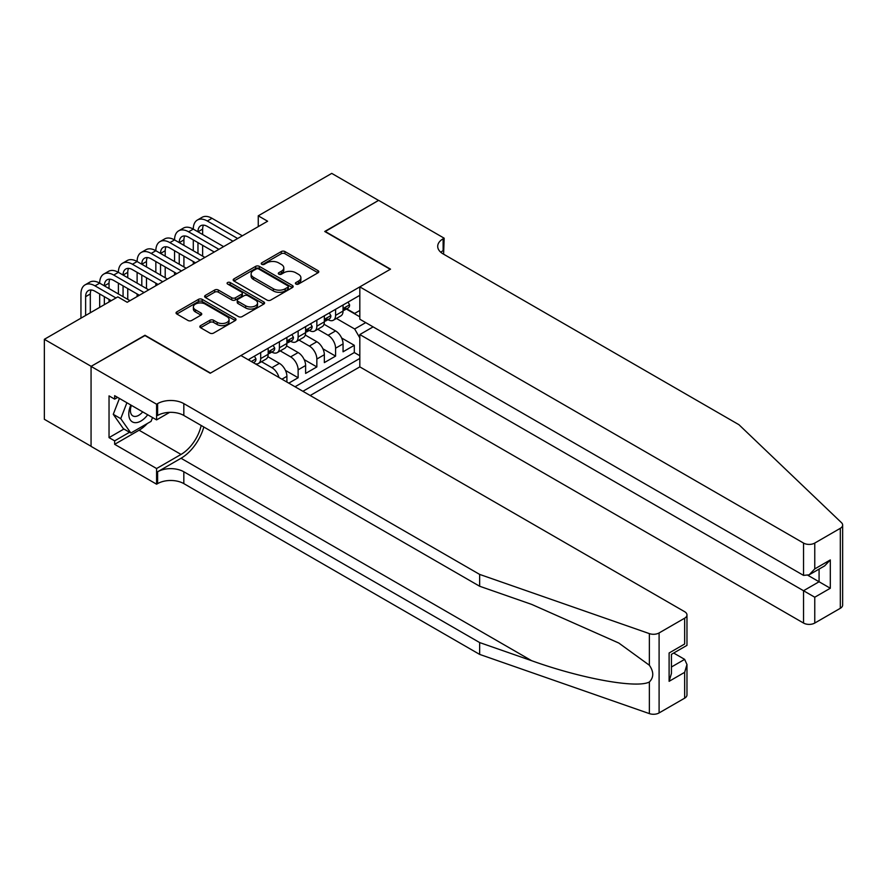 <?xml version="1.0" encoding="UTF-8"?>
<svg xmlns="http://www.w3.org/2000/svg" width="887" height="887" viewBox="0 0 887 887"><rect width="100%" height="100%" fill="white"/><g stroke="black" fill="none" stroke-linecap="round" stroke-linejoin="round"><path stroke-width="1.33" d="M295.936 284.051A1.818 1.053 0 0 0 298.509 284.051L318.034 272.775A2.594 1.497 0 0 0 318.799 271.721A2.594 1.497 0 0 0 318.034 270.657L284.96 251.564A2.594 1.497 0 0 0 281.279 251.564L261.754 262.829A1.818 1.053 0 0 0 261.221 263.572A1.818 1.053 0 0 0 261.754 264.315A1.818 1.053 0 0 0 264.326 264.315L266.854 262.862A8.316 4.801 0 0 1 278.618 262.862L281.367 264.448A8.316 4.801 0 0 1 283.807 267.841A8.316 4.801 0 0 1 281.367 271.245L278.84 272.697A1.818 1.053 0 0 0 278.307 273.44A1.818 1.053 0 0 0 278.84 274.183A1.818 1.053 0 0 0 281.412 274.183L283.94 272.73A8.316 4.801 0 0 1 295.704 272.73L298.464 274.316A8.316 4.801 0 0 1 300.893 277.709A8.316 4.801 0 0 1 298.464 281.112L295.936 282.565A1.818 1.053 0 0 0 295.404 283.308A1.818 1.053 0 0 0 295.936 284.051L295.936 282.565M200.606 325.618A2.594 1.497 0 0 0 199.841 326.682A2.594 1.497 0 0 0 200.606 327.735L209.886 333.091A2.594 1.497 0 0 0 213.556 333.091L235.243 320.573A2.594 1.497 0 0 0 236.009 319.52A2.594 1.497 0 0 0 235.243 318.455L202.169 299.351A2.594 1.497 0 0 0 198.488 299.351L176.801 311.88A2.594 1.497 0 0 0 176.047 312.934A2.594 1.497 0 0 0 176.801 313.998L188.011 320.473A2.594 1.497 0 0 0 191.692 320.473L200.972 315.118A2.594 1.497 0 0 0 201.737 314.053A2.594 1.497 0 0 0 200.972 312.989L195.417 309.785A6.952 4.014 0 0 1 193.377 306.946A6.952 4.014 0 0 1 197.668 303.232A6.952 4.014 0 0 1 205.241 304.108L227.017 316.681A6.952 4.014 0 0 1 229.057 319.52A6.952 4.014 0 0 1 224.766 323.223A6.952 4.014 0 0 1 217.193 322.358L213.556 320.262A2.594 1.497 0 0 0 209.886 320.262L200.606 325.618L200.606 327.735L209.886 322.424L209.886 320.262M144.98 335.585L91.15 366.331L44.35 339.311L44.35 419.296L91.062 446.272M144.98 335.253L210.507 373.083L390.247 269.315L324.72 231.485L378.538 200.407L331.738 173.386L258.25 215.818L258.25 226.628M44.35 339.311L117.838 296.879L127.196 302.29L267.608 221.218L258.25 215.818M267.042 300.094A2.594 1.497 0 0 0 270.712 300.094L292.4 287.576A2.594 1.497 0 0 0 293.153 286.523A2.594 1.497 0 0 0 292.4 285.459L259.314 266.355A2.594 1.497 0 0 0 255.644 266.355L233.957 278.884A2.594 1.497 0 0 0 233.192 279.937A2.594 1.497 0 0 0 233.957 281.002L267.042 300.094M228.347 284.45A1.818 1.053 0 0 1 230.188 284.705L230.188 282.543L263.816 301.957A2.594 1.497 0 0 1 264.581 303.021A2.594 1.497 0 0 1 263.816 304.075L242.14 316.592A2.594 1.497 0 0 1 238.459 316.592L205.385 297.5L205.385 295.382A2.594 1.497 0 0 0 204.62 296.435A2.594 1.497 0 0 0 205.385 297.5M205.385 295.382L214.665 290.016A2.594 1.497 0 0 1 218.335 290.016L231.751 297.766A2.594 1.497 0 0 0 235.432 297.766L241.586 294.207A2.594 1.497 0 0 0 242.351 293.153A2.594 1.497 0 0 0 241.586 292.089L227.615 284.028A1.818 1.053 0 0 1 227.083 283.286A1.818 1.053 0 0 1 228.214 282.31A1.818 1.053 0 0 1 230.188 282.543M288.774 383.14L298.132 377.74L285.47 370.422M280.259 350.886L290.637 356.873A10.589 6.109 60 0 1 298.132 369.846L305.616 365.522L305.616 373.416L316.847 366.93L304.186 359.612M298.986 340.076L309.363 346.063A10.589 6.109 60 0 1 316.847 359.035L324.343 354.711L324.343 362.606L335.574 356.119L335.574 348.225A10.589 6.109 -120 0 0 328.079 335.253L317.701 329.265M322.912 348.813L335.574 356.119M286.9 382.064L286.9 376.332A10.589 6.109 -120 0 0 279.405 363.36L267.83 356.674M278.973 377.485A10.589 6.109 60 0 0 271.921 367.684L261.543 361.696M305.616 365.522A10.589 6.109 -120 0 0 298.132 352.549L286.545 345.863M324.343 354.711A10.589 6.109 -120 0 0 316.847 341.739L305.272 335.053M310.206 395.513L359.823 366.874L803.533 623.051L803.533 590.731L819.078 581.761L819.078 569.099M302.899 391.3L359.823 358.448M359.823 295.316L248.238 359.734M271.821 352.061L271.921 352.117A10.589 6.109 60 0 0 277.21 352.638L284.705 348.325A10.589 6.109 -120 0 0 286.9 343.469L286.9 337.415M290.537 341.251L290.637 341.307A10.589 6.109 60 0 0 295.936 341.839L303.421 337.515A10.589 6.109 -120 0 0 305.616 332.658L305.616 326.604M309.264 330.441L309.363 330.496A10.589 6.109 60 0 0 314.663 331.028L322.147 326.704A10.589 6.109 -120 0 0 324.343 321.848L324.343 315.794M295.038 386.765L354.301 352.549L354.301 345.309L343.058 351.795L343.058 343.901A10.589 6.109 -120 0 0 335.574 330.929L323.999 324.243M327.99 319.63L328.079 319.686A10.589 6.109 -120 0 0 333.379 320.218A10.589 6.109 -120 0 0 335.574 315.373L335.574 309.319M333.379 320.218L340.874 315.894A10.589 6.109 -120 0 0 343.058 311.049L343.058 304.995M249.447 360.444L249.447 359.035M260.689 352.549L260.689 358.603A10.589 6.109 60 0 1 258.494 363.448A10.589 6.109 60 0 1 255.234 363.781M258.494 363.448L265.978 359.124A10.589 6.109 -120 0 0 268.173 354.279L268.173 348.225M279.405 341.739L279.405 347.793A10.589 6.109 60 0 1 277.21 352.638M298.132 330.929L298.132 336.982A10.589 6.109 60 0 1 295.936 341.839M316.847 320.118L316.847 326.172A10.589 6.109 60 0 1 314.663 331.028M316.847 359.035L316.847 366.93M298.132 369.846L298.132 377.74M359.823 337.903L354.667 328.988L336.428 318.455M354.667 328.988L365.721 322.613M346.329 309.042L359.823 316.825M346.706 308.82L354.667 313.421L359.823 310.45M341.639 338.002L354.301 345.309M354.301 352.549L359.823 355.742M296.657 284.306L298.464 283.275A8.316 4.801 0 0 0 300.893 279.871L300.893 277.709M283.807 267.841L283.807 270.003A8.316 4.801 0 0 1 281.367 273.407L279.571 274.438M318.001 272.797L284.96 253.726A2.594 1.497 0 0 0 281.279 253.726L262.485 264.57M292.366 287.599L259.314 268.517A2.594 1.497 0 0 0 255.644 268.517L233.991 281.024M287.798 287.266A1.818 1.053 0 0 0 288.342 286.523A1.818 1.053 0 0 0 287.798 285.78L258.771 269.016A1.818 1.053 0 0 0 256.199 269.016L253.527 270.546A8.316 4.801 0 0 0 251.099 273.95A8.316 4.801 0 0 0 253.527 277.343L273.373 288.796A8.316 4.801 0 0 0 285.137 288.796L287.798 287.266L287.798 289.428A1.818 1.053 0 0 0 288.342 288.685L288.342 286.523M251.099 273.95L251.099 276.112A8.316 4.801 0 0 0 253.527 279.505L253.527 277.343M287.798 289.428L285.137 290.958A8.316 4.801 0 0 1 273.373 290.958L253.527 279.505M205.418 297.522L214.665 292.178L214.665 290.016M242.351 293.153L242.351 295.316A2.594 1.497 0 0 1 241.586 296.369L235.432 299.928A2.594 1.497 0 0 1 231.751 299.928L218.335 292.178A2.594 1.497 0 0 0 214.665 292.178M230.188 284.705L263.783 304.097M245.677 305.804A6.952 4.014 0 0 0 253.25 306.669A6.952 4.014 0 0 0 257.54 302.966A6.952 4.014 0 0 0 255.5 300.128L247.828 295.693A2.594 1.497 0 0 0 244.158 295.693L238.004 299.252A2.594 1.497 0 0 0 237.239 300.316A2.594 1.497 0 0 0 238.004 301.369L245.677 305.804L245.677 307.966A6.952 4.014 0 0 0 253.25 308.831A6.952 4.014 0 0 0 257.54 305.128L257.54 302.966M237.239 300.316L237.239 302.478A2.594 1.497 0 0 0 238.004 303.531L238.004 301.369M245.677 307.966L238.004 303.531M229.057 319.52L229.057 321.682A6.952 4.014 0 0 1 224.766 325.385A6.952 4.014 0 0 1 217.193 324.52L213.556 322.424A2.594 1.497 0 0 0 209.886 322.424M193.377 306.946L193.377 309.108A6.952 4.014 0 0 0 195.417 311.947L195.417 309.785M200.972 312.989L200.972 315.118L195.417 311.947M235.243 318.455L235.243 320.573L202.169 301.513A2.594 1.497 0 0 0 198.488 301.513L176.846 314.02M348.026 302.123L349.611 304.884A7.018 4.047 60 0 1 348.159 307.989L344.599 310.04A7.018 4.047 -120 0 0 345.83 308.421L345.675 307.8M80.95 318.178L80.95 293.963A19.858 11.464 60 0 1 85.063 284.871L89.742 282.177A19.858 11.464 60 0 1 99.677 283.153A19.858 11.464 60 0 1 103.79 274.061L108.469 271.367A19.858 11.464 60 0 1 118.392 272.342A19.858 11.464 60 0 1 122.506 263.262L127.185 260.556A19.858 11.464 60 0 1 137.119 261.543A19.858 11.464 60 0 1 141.233 252.451L145.911 249.746A19.858 11.464 60 0 1 155.846 250.733A19.858 11.464 60 0 1 159.948 241.641L164.638 238.936A19.858 11.464 60 0 1 174.562 239.922A19.858 11.464 60 0 1 178.675 230.831L183.354 228.125A19.858 11.464 60 0 1 193.288 229.112A19.858 11.464 60 0 1 197.402 220.02L202.081 217.315A19.858 11.464 60 0 1 212.004 218.302L242.339 235.809M197.402 220.02A19.858 11.464 60 0 1 207.325 221.007L237.661 238.514M343.291 310.372L343.324 310.372A7.018 4.047 -120 0 0 344.599 310.04M344.921 307.9L345.83 308.421C345.387 307.368 344.633 307.8 343.579 309.718A7.018 4.047 60 0 1 343.058 310.716M232.971 241.22L207.325 226.407A13.238 7.639 -120 0 0 200.706 225.753A13.238 7.639 -120 0 0 197.967 231.817L202.646 229.112L202.646 234.512M203.478 225.143A13.238 7.639 -120 0 0 202.646 229.112M197.967 242.617L197.967 253.427M202.646 245.322L202.646 256.132M193.288 264.126L193.288 261.543M193.288 250.733L193.288 239.922M130.832 405.026A17.208 9.934 120 0 0 134.868 422.655A17.208 9.934 120 0 0 147.708 414.761M131.409 405.359A11.786 6.808 120 0 0 132.85 415.903A11.786 6.808 120 0 0 134.58 416.435A11.786 6.808 120 0 0 142.696 411.878M152.542 417.555L151.067 421.358L130.855 433.022L123.36 428.698L113.259 414.318L119.423 398.429M130.855 433.022L120.743 418.642L126.908 402.753M113.259 414.318L120.743 418.642M373.117 326.882L359.823 334.554L814.765 597.217L814.765 623.051L840.322 608.294L840.322 528.308A7.939 4.59 0 0 0 842.65 525.06A7.939 4.59 0 0 0 841.508 522.698L738.938 424.707L443.134 253.915A18.538 10.699 180 0 1 437.701 246.353A18.538 10.699 180 0 1 443.134 238.78L444.165 238.193L378.638 200.362L324.997 231.651M359.823 334.554L359.823 366.874M324.997 231.33L390.524 269.16L359.823 286.889L803.533 543.066A7.939 4.59 0 0 0 814.765 543.066L840.322 528.308M444.165 238.193L443.6 254.192M359.823 286.889L359.823 319.209L803.533 575.386L803.533 543.066M842.65 525.06L842.65 605.056A7.939 4.59 180 0 1 840.322 608.294M814.765 623.051A7.939 4.59 180 0 1 803.533 623.051M440.795 252.274A18.538 10.699 180 0 1 443.134 250.622L443.134 238.78M808.024 575.386L830.31 588.247L814.765 597.217M814.765 543.066L814.765 568.9L809.155 574.82L803.533 575.386M814.765 568.9L830.31 559.93L824.688 565.851L809.155 574.82M684.653 698.169L684.653 672.335L686.97 664.507L686.97 694.931A7.939 4.59 180 0 1 684.653 698.169L659.096 712.926A7.939 4.59 180 0 1 649.373 713.614L479.645 654.395L479.645 642.565L183.831 471.773A18.538 10.699 -0 0 0 157.62 471.773L181.026 458.269A34.482 19.913 120 0 0 203.81 426.991M479.645 642.565L531.679 660.715C581.428 678.644 636.999 688.689 649.373 681.981C653.874 677.358 653.874 671.792 649.373 665.25L618.827 643.053L531.679 604.402L479.645 586.24L183.831 415.46A18.538 10.699 -0 0 0 157.62 415.46L157.62 403.618L156.589 404.217L91.062 366.386L144.703 335.419L210.23 373.25L240.931 355.521L684.653 611.697A7.939 4.59 -0 0 1 686.97 614.946A7.939 4.59 -0 0 1 684.653 618.184L659.096 632.941L659.096 712.926M479.645 654.395L183.831 483.615A18.538 10.699 -0 0 0 157.62 483.615L156.589 484.202L91.062 446.372L91.062 366.386M479.645 586.24L479.645 574.41L183.831 403.618A18.538 10.699 -0 0 0 157.62 403.618M649.373 665.25L649.373 633.617L479.645 574.41M147.342 423.498A29.792 17.197 -60 0 1 139.082 430.217L114.656 444.32L114.656 440.861L129.535 432.268M117.649 397.409L114.656 399.139L109.034 395.89L109.034 437.624L114.656 440.861M114.656 399.139L114.656 395.68L156.589 419.895L156.589 404.217M156.589 484.202L156.589 468.536L181.026 454.432A29.792 17.197 120 0 0 201.194 425.483M114.656 444.32L156.589 468.536M673.676 653.043L684.653 659.374L686.97 664.507M169.661 412.344L156.589 419.895M649.373 633.617A7.939 4.59 -0 0 0 659.096 632.941M109.034 437.624L123.925 429.02M684.653 672.335L669.108 681.316L671.437 673.488L671.437 654.34L686.97 645.359L686.97 614.946M669.108 681.316L669.108 652.987C672.135 654.739 672.135 654.739 669.108 652.987L684.653 644.017C687.68 645.769 687.68 645.769 684.653 644.017L684.653 618.184M329.299 312.934L330.895 315.694A7.018 4.047 60 0 1 329.443 318.799L325.884 320.85A7.018 4.047 -120 0 0 327.103 319.231L326.959 318.61M178.675 230.831A19.858 11.464 60 0 1 188.609 231.817L193.288 229.112L223.613 246.619M188.609 231.817L218.934 249.325M324.575 321.183L324.598 321.183A7.018 4.047 -120 0 0 325.884 320.85M326.194 318.71L327.103 319.231C326.66 318.178 325.917 318.61 324.853 320.529A7.018 4.047 60 0 1 324.343 321.526M214.255 252.03L188.609 237.217A13.238 7.639 -120 0 0 181.99 236.563A13.238 7.639 -120 0 0 179.241 242.617L183.919 239.922L183.919 245.322M184.751 235.953A13.238 7.639 -120 0 0 183.919 239.922M179.241 253.427L179.241 264.237M183.919 256.132L183.919 266.943M174.562 274.937L174.562 272.342M174.562 261.543L174.562 250.733M310.583 323.744L312.169 326.505A7.018 4.047 60 0 1 310.716 329.609L307.157 331.66A7.018 4.047 -120 0 0 308.377 330.042L308.232 329.421M159.948 241.641A19.858 11.464 60 0 1 169.883 242.617L174.562 239.922L204.897 257.43M169.883 242.617L200.207 260.135M305.849 331.982L305.882 331.982A7.018 4.047 -120 0 0 307.157 331.66M307.479 329.52L308.377 330.042C307.944 328.988 307.19 329.421 306.137 331.339A7.018 4.047 60 0 1 305.616 332.337M195.528 262.84L169.883 248.027A13.238 7.639 -120 0 0 163.263 247.373A13.238 7.639 -120 0 0 160.525 253.427L165.204 250.733L165.204 256.132M166.035 246.763A13.238 7.639 -120 0 0 165.204 250.733M160.525 264.237L160.525 275.048M165.204 266.943L165.204 277.753M155.846 285.747L155.846 283.153M155.846 272.342L155.846 261.543M291.856 334.554L293.453 337.315A7.018 4.047 60 0 1 292 340.408L288.441 342.471A7.018 4.047 -120 0 0 289.661 340.852L289.517 340.231M141.233 252.451A19.858 11.464 60 0 1 151.156 253.427L155.846 250.733L186.17 268.24M151.156 253.427L181.491 270.945M287.133 342.792L287.155 342.792A7.018 4.047 -120 0 0 288.441 342.471M288.752 340.331L289.661 340.852C289.217 339.799 288.475 340.231 287.41 342.149A7.018 4.047 60 0 1 286.9 343.147M176.812 273.639L151.156 258.838A13.238 7.639 -120 0 0 144.537 258.184A13.238 7.639 -120 0 0 141.798 264.237L146.477 261.543L146.477 266.943M147.309 257.574A13.238 7.639 -120 0 0 146.477 261.543M141.798 275.048L141.798 285.858M146.477 277.753L146.477 288.563M137.119 296.557L137.119 293.963M137.119 283.153L137.119 272.342M273.129 345.365L274.726 348.114A7.018 4.047 60 0 1 273.274 351.219L269.715 353.281A7.018 4.047 -120 0 0 270.934 351.662L270.79 351.041M122.506 263.262A19.858 11.464 60 0 1 132.44 264.237L137.119 261.543L167.443 279.05M132.44 264.237L162.764 281.756M268.406 353.603L268.439 353.603A7.018 4.047 -120 0 0 269.715 353.281M270.036 351.141L270.934 351.662C270.502 350.609 269.748 351.041 268.694 352.959A7.018 4.047 60 0 1 268.173 353.957M158.086 284.45L132.44 269.648A13.238 7.639 -120 0 0 125.821 268.994A13.238 7.639 -120 0 0 123.071 275.048L127.761 272.342L127.761 277.753M128.582 268.373A13.238 7.639 -120 0 0 127.761 272.342M123.071 285.858L123.071 296.668M127.761 288.563L127.761 299.374M118.392 293.963L118.392 283.153M254.414 356.175L255.999 358.925A7.018 4.047 60 0 1 254.547 362.029L253.383 362.705M103.79 274.061A19.858 11.464 60 0 1 113.713 275.048L118.392 272.342L148.728 289.861M113.713 275.048L144.049 292.555M139.37 295.26L113.713 280.458A13.238 7.639 -120 0 0 107.094 279.793A13.238 7.639 -120 0 0 104.356 285.858L109.034 283.153L109.034 288.563M109.866 279.183A13.238 7.639 -120 0 0 109.034 283.153M104.356 296.668L104.356 304.662M109.034 299.374L109.034 301.968M99.677 307.368L99.677 293.963M85.063 284.871A19.858 11.464 60 0 1 94.998 285.858L99.677 283.153L130.001 300.671M94.998 285.858L115.964 297.965M111.285 300.671L94.998 291.258A13.238 7.639 -120 0 0 88.378 290.603A13.238 7.639 -120 0 0 85.629 296.668L85.629 315.473M91.139 289.994A13.238 7.639 -120 0 0 90.308 293.963L90.308 312.778M271.921 367.684L279.405 363.36M290.637 356.873L298.132 352.549M309.363 346.063L316.847 341.739M328.079 335.253L335.574 330.929M335.574 315.373L343.058 311.049M260.689 358.603L268.173 354.279M279.405 347.793L286.9 343.469M298.132 336.982L305.616 332.658M316.847 326.172L324.343 321.848M335.574 348.225L343.058 343.901M281.933 379.192L286.9 376.332M298.464 283.275L298.464 281.112M278.84 274.183L278.84 272.697M281.367 273.407L281.367 271.245M261.754 264.315L261.754 262.829M281.279 253.726L281.279 251.564M284.96 253.726L284.96 251.564M318.034 272.775L318.034 270.657M233.957 281.002L233.957 278.884M255.644 268.517L255.644 266.355M259.314 268.517L259.314 266.355M292.4 287.576L292.4 285.459M273.373 290.958L273.373 288.796M285.137 290.958L285.137 288.796M218.335 292.178L218.335 290.016M231.751 299.928L231.751 297.766M235.432 299.928L235.432 297.766M241.586 296.369L241.586 294.207M263.816 304.075L263.816 301.957M213.556 322.424L213.556 320.262M217.193 324.52L217.193 322.358M176.801 313.998L176.801 311.88M198.488 301.513L198.488 299.351M202.169 301.513L202.169 299.351M349.567 304.806L343.058 308.554M212.004 218.302L207.325 221.007M830.31 559.93L830.31 588.247M531.679 660.715L181.026 458.269M183.831 415.46L183.831 403.618M183.831 471.773L183.831 483.615M649.373 713.614L649.373 681.981M157.62 471.773L157.62 483.615M139.082 430.217L181.026 454.432M671.437 667.002L684.653 659.374M330.851 315.606L324.343 319.364M312.124 326.416L305.616 330.175M293.397 337.226L286.9 340.985M274.682 348.037L268.173 351.795M255.955 358.847L251.32 361.519M90.308 293.963L85.629 296.668"/></g></svg>
